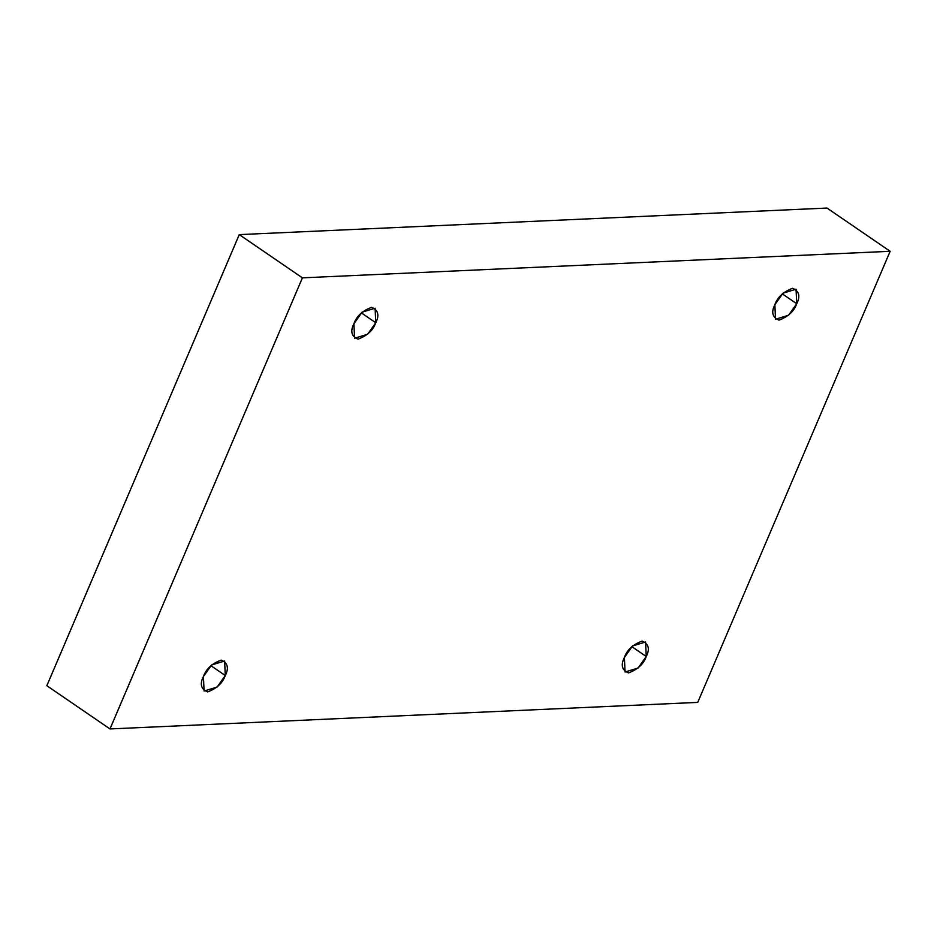 <?xml version="1.0" encoding="UTF-8"?>
<svg xmlns="http://www.w3.org/2000/svg" width="937" height="937" viewBox="0 0 937 937"><rect width="100%" height="100%" fill="white"/><g stroke="black" fill="none" stroke-linecap="round" stroke-linejoin="round"><path stroke-width="1.41" d="M225.278 675.518L224.634 661.007L211.598 664.965L203.434 676.502C206.023 669.018 211.926 663.548 221.144 660.105C227.726 662.834 229.108 667.976 225.278 675.518C222.69 683.014 216.787 688.472 207.581 691.916C200.986 689.187 199.604 684.057 203.434 676.502L204.09 691.014L217.115 687.067L225.278 675.518L210.872 665.657L225.278 675.518M646.237 656.509L645.581 641.997L632.557 645.944L624.393 657.493C626.982 649.997 632.873 644.539 642.091 641.095C648.685 643.824 650.055 648.954 646.237 656.509C643.649 663.993 637.746 669.463 628.528 672.907C621.945 670.178 620.563 665.036 624.393 657.493L625.038 672.005L638.074 668.046L646.237 656.509L631.819 646.635L646.237 656.509M796.708 303.729L796.063 289.217L783.027 293.164L774.864 304.712C777.452 297.216 783.355 291.758 792.573 288.315C799.156 291.044 800.538 296.174 796.708 303.729C794.119 311.213 788.216 316.683 778.998 320.126C772.416 317.397 771.034 312.255 774.864 304.712L775.508 319.224L788.544 315.265L796.708 303.729L782.301 293.855L796.708 303.729M375.749 322.738L375.105 308.226L362.069 312.185L353.917 323.722C356.493 316.237 362.396 310.768 371.614 307.324C378.197 310.053 379.579 315.195 375.749 322.738C373.172 330.234 367.269 335.692 358.051 339.135C351.469 336.406 350.087 331.276 353.917 323.722L354.561 338.234L367.597 334.286L375.749 322.738L361.342 312.876L375.749 322.738M697.737 702.387L109.992 728.939L46.85 685.708L109.992 728.939L302.405 277.844L239.263 234.613L46.85 685.708L239.263 234.613L302.405 277.844L890.15 251.292L827.008 208.061L239.263 234.613L827.008 208.061L890.15 251.292L697.737 702.387L890.15 251.292L302.405 277.844L109.992 728.939L697.737 702.387"/></g></svg>
